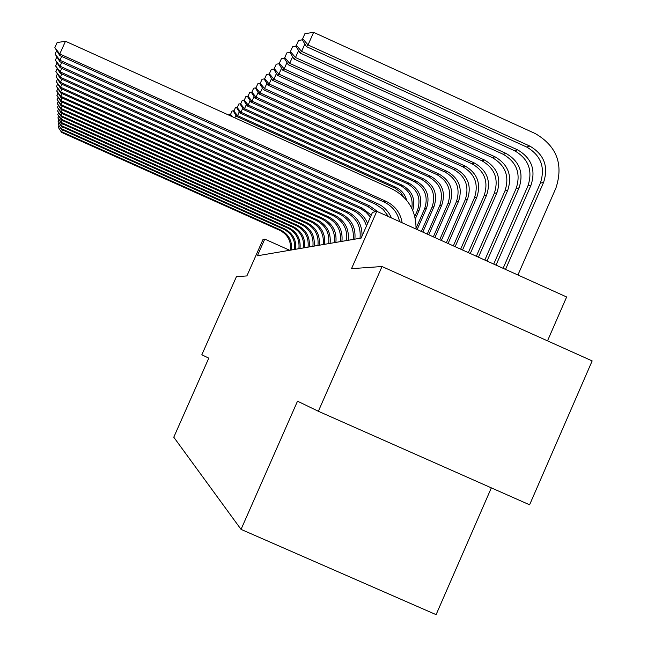 <?xml version="1.0" encoding="UTF-8"?>
<svg xmlns="http://www.w3.org/2000/svg" width="647" height="647" viewBox="0 0 647 647"><rect width="100%" height="100%" fill="white"/><g stroke="black" fill="none" stroke-linecap="round" stroke-linejoin="round"><path stroke-width="0.97" d="M547.508 340.856L566.635 296.981L376.78 211.326L372.462 212.402L361.147 238.08L257.377 255.791L264.76 239.107L262.981 239.552L246.879 275.929L236.43 276.657L201.832 354.774L208.779 358.147L173.776 437.21L241.048 529.383L436.102 614.65L491.34 487.862M318.348 411.274L529.602 504.806L592.159 360.913L382.021 266.524L318.348 411.274L297.515 401.172L241.048 529.383M376.78 211.326L351.523 268.651L382.021 266.524M289.678 250.276L264.76 239.107M290.406 250.154C291.287 241.137 287.729 234.513 279.73 230.3L61.619 132.417L58.303 127.362L58.998 125.817M291.433 249.977C292.315 240.919 288.74 234.271 280.709 230.041L61.602 131.697L62.411 129.885M61.619 132.417L58.303 127.362M294.571 249.443C295.469 240.255 291.846 233.518 283.701 229.224L61.554 129.497L58.173 124.345L58.893 122.744M295.639 249.257C296.536 240.029 292.897 233.26 284.72 228.949L61.538 128.753L62.379 126.877M61.554 129.497L58.173 124.345M298.89 248.699C299.804 239.341 296.116 232.475 287.818 228.108L61.481 126.472L61.465 125.704L58.036 121.207L58.78 119.541M299.998 248.513C300.92 239.115 297.208 232.216 288.877 227.817L61.465 125.704L62.338 123.747M61.481 126.472L58.036 121.207M303.378 247.938C304.316 238.395 300.556 231.4 292.096 226.943L61.408 123.334L61.392 122.526L57.89 117.956L58.667 116.225M304.527 247.736C305.465 238.153 301.688 231.125 293.196 226.644L61.392 122.526L62.298 120.496M61.408 123.334L57.89 117.956M308.045 247.138C308.999 237.417 305.166 230.283 296.544 225.738L61.328 120.067L61.311 119.226L57.745 114.568L58.553 112.772M309.242 246.936C310.196 237.166 306.346 229.992 297.685 225.423L61.311 119.226L62.258 117.115M61.328 120.067L57.745 114.568M228.763 115.093L229.127 114.284L228.634 115.037M230.696 114.066L229.127 114.284M231.917 111.316L230.364 114.818L231.917 111.316M235.953 115.239L234.804 117.827M233.858 110.758L232.233 110.977M230.364 114.818L231.262 116.225M232.58 116.816L230.672 114.487M403.696 197.02L400.436 192.208L395.058 188.115L236.745 116.484L237.578 115.651L233.874 111.122L235.459 107.548L233.874 111.122M406.664 200.271C404.99 194.254 401.358 189.903 395.77 187.209L237.578 115.651L239.285 111.81M237.15 107.313L235.459 107.548M233.543 111.462L236.745 116.484M411.791 208.245C413.32 198.095 409.591 190.59 400.606 185.721L240.118 113.112L240.975 112.246L237.19 107.628L238.816 103.981L237.19 107.628M412.762 210.348C415.73 199.236 412.228 190.865 402.248 185.22L240.975 112.246L242.754 108.235M240.571 103.738L238.816 103.981M236.859 107.984L240.118 113.112M312.897 246.313C313.868 236.39 309.953 229.119 301.17 224.477L61.247 116.662L61.23 115.797L57.591 111.049L58.432 109.173M314.143 246.103C315.113 236.131 311.183 228.82 302.351 224.153L61.23 115.797L62.217 113.597M61.247 116.662L57.591 111.049M414.808 216.422L417.461 210.396C421.27 198.718 417.881 189.814 407.278 183.675L243.612 109.594L244.509 108.696L240.652 103.989L242.302 100.269L240.652 103.989M415.342 218.823L419.224 210C423.049 198.265 419.636 189.32 408.993 183.15L244.509 108.696L246.37 104.523M244.137 100.018L242.302 100.269M240.296 104.361L243.612 109.594M317.944 245.448C318.931 235.33 314.943 227.906 305.982 223.175L61.166 113.128L61.15 112.222L57.437 107.378L58.311 105.429M319.238 245.229C320.233 235.055 316.221 227.59 307.212 222.835L61.15 112.222L62.169 109.933M61.166 113.128L57.437 107.378M416.07 228.237L424.61 208.803C428.5 196.89 425.039 187.808 414.226 181.548L247.259 105.938L248.197 105L244.242 100.204L245.933 96.411L244.242 100.204M417.153 229.539L426.446 208.399C430.352 196.421 426.874 187.29 416.005 180.998L248.197 105L250.13 100.649M247.841 96.144L245.933 96.411M243.879 100.584L247.259 105.938M323.209 244.55C324.212 234.222 320.144 226.636 310.997 221.808L61.077 109.44L61.061 108.494L57.268 103.552L58.181 101.522M324.559 244.323C325.57 233.939 321.478 226.313 312.283 221.46L61.061 108.494L62.128 106.108M61.077 109.44L57.268 103.552M421.383 231.448L432.059 207.153C436.021 194.99 432.495 185.713 421.464 179.324L251.06 102.129L252.031 101.15L247.995 96.257L249.718 92.384L247.995 96.257M422.823 232.103L433.967 206.725C437.954 194.504 434.404 185.179 423.316 178.758L252.031 101.15L254.045 96.613M251.707 92.1L249.718 92.384M247.615 96.662L251.06 102.129M328.692 243.62C329.719 233.066 325.562 225.326 316.221 220.392L60.988 105.59L60.964 104.604L57.098 99.565L58.044 97.446M330.099 243.377C331.135 232.766 326.953 224.986 317.564 220.029L60.964 104.604L62.08 102.113M60.988 105.59L57.098 99.565M427.23 234.093L439.823 205.431C443.866 193.008 440.259 183.538 429.001 177.011L255.015 98.15L256.034 97.131L251.901 92.141L253.656 88.186L251.901 92.141M428.735 234.764L441.812 204.986C445.88 192.507 442.257 182.98 430.934 176.421L256.034 97.131L258.137 92.392M255.743 87.895L253.656 88.186M251.505 92.561L255.015 98.15M334.41 242.641C335.461 231.861 331.215 223.951 321.672 218.904L60.899 101.579L60.875 100.552L56.912 95.4L57.906 93.184M335.882 242.39C336.933 231.553 332.671 223.595 323.071 218.524L60.875 100.552L62.039 97.94M60.899 101.579L56.912 95.4M433.336 236.842L447.918 203.627C452.051 190.946 448.371 181.265 436.871 174.601L259.148 94.009L260.207 92.942L255.977 87.846L257.773 83.811L255.977 87.846M434.905 237.554L449.997 203.166C454.154 190.412 450.449 180.683 438.892 173.978L260.207 92.942L262.407 87.984M259.948 83.495L257.773 83.811M255.565 88.283L259.148 94.009M340.387 241.622C341.462 230.599 337.119 222.511 327.366 217.36L60.794 97.382L60.769 96.306L56.726 91.057L57.769 88.736M341.923 241.355C342.999 230.275 338.64 222.147 328.83 216.963L60.769 96.306L61.991 93.58M60.794 97.382L56.726 91.057M439.709 239.722L456.378 201.751C460.599 188.787 456.839 178.895 445.087 172.086L263.458 89.674L264.566 88.566L260.24 83.366L262.075 79.233L260.24 83.366M441.351 240.458L458.545 201.274C462.799 188.237 459.014 178.289 447.198 171.431L264.566 88.566L266.871 83.374M264.356 78.91L262.075 79.233M259.811 83.819L263.458 89.674M346.63 240.555C347.73 229.281 343.29 221.015 333.318 215.742L60.697 92.998L60.664 91.866L56.532 86.504L57.615 84.078M348.24 240.28C349.348 228.949 344.883 220.627 334.855 215.33L60.664 91.866L61.942 89.019M60.697 92.998L56.532 86.504M446.373 242.73L465.217 199.794C469.536 186.53 465.686 176.421 453.668 169.449L267.971 85.145L269.136 83.981L264.696 78.675L266.572 74.445L264.696 78.675M448.088 243.498L467.49 199.284C471.833 185.956 467.959 175.782 455.876 168.77L269.136 83.981L271.546 78.554M268.958 74.106L266.572 74.445M264.243 79.152L267.971 85.145M353.173 239.439C354.297 227.906 349.752 219.446 339.554 214.052L60.583 88.404L60.559 87.224L56.321 81.732L57.462 79.193M354.855 239.147C355.979 227.55 351.418 219.042 341.155 213.615L60.559 87.224L61.902 84.231M60.583 88.404L56.321 81.732M453.345 245.876L474.461 197.739C478.877 184.177 474.938 173.825 462.654 166.691L272.694 80.406L273.907 79.193L269.362 73.758L271.287 69.439L269.362 73.758M455.14 246.685L476.839 197.214C481.279 183.57 477.324 173.161 464.967 165.98L273.907 79.193L276.439 73.491M273.778 69.075L271.287 69.439M268.885 74.259L272.694 80.406M360.023 238.266C361.172 226.466 356.521 217.796 346.08 212.273L60.47 83.592L60.446 82.347L56.103 76.742L57.3 74.073M362.005 236.131C362.344 225.01 357.597 216.907 347.762 211.82L60.446 82.347L61.853 79.209M60.47 83.592L56.103 76.742M460.656 249.168L484.15 195.588C488.663 181.702 484.635 171.107 472.059 163.804L277.644 75.44L278.914 74.162L274.255 68.614L276.22 64.19L274.255 68.614M462.532 250.017L486.641 195.038C491.186 181.071 487.134 170.412 474.486 163.06L278.914 74.162L281.566 68.186M278.873 63.802L276.22 64.19M273.754 69.14L277.644 75.44M366.485 225.973C364.196 218.815 359.675 213.631 352.922 210.412L60.357 78.538L60.325 77.236L55.877 71.493L57.13 68.695M367.593 223.458C365.021 217.279 360.719 212.766 354.685 209.935L60.325 77.236L61.805 73.944M60.357 78.538L55.877 71.493M468.315 252.629L494.3 193.332C498.926 179.114 494.801 168.26 481.926 160.78L282.828 70.24L284.162 68.897L279.383 63.22L281.396 58.683L279.383 63.22M470.288 253.519L496.92 192.749C501.571 178.443 497.422 167.533 484.474 160.003L284.162 68.897L286.953 62.605M284.292 58.254L281.396 58.683M278.857 63.77L282.828 70.24M370.432 217.012L365.838 212.038L360.112 208.463L60.228 73.232L60.195 71.866L55.642 65.986L56.96 63.042M371.265 215.127L361.964 207.962L60.195 71.866L61.748 68.396M60.228 73.232L55.642 65.986M476.362 256.252L504.959 190.97C509.699 176.396 505.477 165.276 492.286 157.601L288.279 64.765L289.678 63.357L284.769 57.551L286.831 52.9L284.769 57.551M478.44 257.191L507.709 190.355C512.481 175.693 508.227 164.5 494.955 156.784L289.678 63.357L292.614 56.742M289.993 52.431L286.831 52.9M284.219 58.125L288.279 64.765M375.317 211.69L367.666 206.409L60.098 67.652L60.066 66.212L55.391 60.187L56.774 57.098M377.961 211.86L369.615 205.875L60.066 66.212L61.7 62.557M60.098 67.652L55.391 60.187M484.821 260.07L516.169 188.479C521.021 173.533 516.686 162.13 503.172 154.269L294.005 59.023L295.485 57.534L290.43 51.582L292.549 46.819L290.43 51.582M487.005 261.056L519.056 187.84C523.941 172.798 519.581 161.321 505.978 153.404L295.485 57.534L298.574 50.563M296.002 46.309L292.549 46.819M289.848 52.197L294.005 59.023M388.483 216.616L383.105 209.313L375.624 204.25L59.961 61.772L59.92 60.252L55.124 54.081L56.588 50.822M391.451 217.95C388.653 211.44 384.059 206.684 377.678 203.692L59.92 60.252L61.651 56.402M59.961 61.772L55.124 54.081M493.718 264.089L527.952 185.859C532.934 170.533 528.494 158.83 514.624 150.751L300.038 52.965L301.591 51.404L296.399 45.306L298.566 40.413L296.399 45.306M496.023 265.124L531.001 185.188C536.007 169.757 531.535 157.973 517.576 149.845L301.591 51.404L304.858 44.045M302.335 39.847L298.566 40.413M295.784 45.953L300.038 52.965M399.611 221.63C397.533 212.564 392.333 206.005 384.003 201.969L59.815 55.569L59.775 53.968L54.841 47.635L57.122 42.565L65.476 41.254L391.718 188.787C408.022 197.181 416.126 210.598 416.029 229.038M402.159 222.778C400.444 212.903 395.115 205.77 386.17 201.379L59.775 53.968L65.476 41.254M59.815 55.569L54.841 47.635M505.525 269.411L543.585 182.389C548.729 166.546 544.135 154.447 529.812 146.093L308.037 44.934L313.617 32.35L535.287 133.581C556.768 146.109 563.65 164.249 555.943 188.01L517.923 274.999M503.107 268.319L540.374 183.109C545.486 167.363 540.924 155.345 526.69 147.055L306.395 46.584L308.037 44.934L302.683 38.691L304.915 33.66L302.683 38.691M313.617 32.35L304.915 33.66M302.044 39.362L306.395 46.584M279.73 230.3L280.709 230.041M283.701 229.224L284.72 228.949M287.818 228.108L288.877 227.817M292.096 226.943L293.196 226.644M296.544 225.738L297.685 225.423M394.185 187.695L395.77 187.209M400.606 185.721L402.248 185.22M301.17 224.477L302.351 224.153M417.461 210.396L419.224 210M407.278 183.675L408.993 183.15M305.982 223.175L307.212 222.835M424.61 208.803L426.446 208.399M414.226 181.548L416.005 180.998M310.997 221.808L312.283 221.46M432.059 207.153L433.967 206.725M421.464 179.324L423.316 178.758M316.221 220.392L317.564 220.029M439.823 205.431L441.812 204.986M429.001 177.011L430.934 176.421M321.672 218.904L323.071 218.524M447.918 203.627L449.997 203.166M436.871 174.601L438.892 173.978M327.366 217.36L328.83 216.963M456.378 201.751L458.545 201.274M445.087 172.086L447.198 171.431M333.318 215.742L334.855 215.33M465.217 199.794L467.49 199.284M453.668 169.449L455.876 168.77M339.554 214.052L341.155 213.615M474.461 197.739L476.839 197.214M462.654 166.691L464.967 165.98M346.08 212.273L347.762 211.82M484.15 195.588L486.641 195.038M472.059 163.804L474.486 163.06M352.922 210.412L354.685 209.935M494.3 193.332L496.92 192.749M481.926 160.78L484.474 160.003M360.112 208.463L361.964 207.962M504.959 190.97L507.709 190.355M492.286 157.601L494.955 156.784M367.666 206.409L369.615 205.875M516.169 188.479L519.056 187.84M503.172 154.269L505.978 153.404M375.624 204.25L377.678 203.692M527.952 185.859L531.001 185.188M514.624 150.751L517.576 149.845M384.003 201.969L386.17 201.379M540.374 183.109L543.585 182.389M526.69 147.055L529.812 146.093"/></g></svg>
